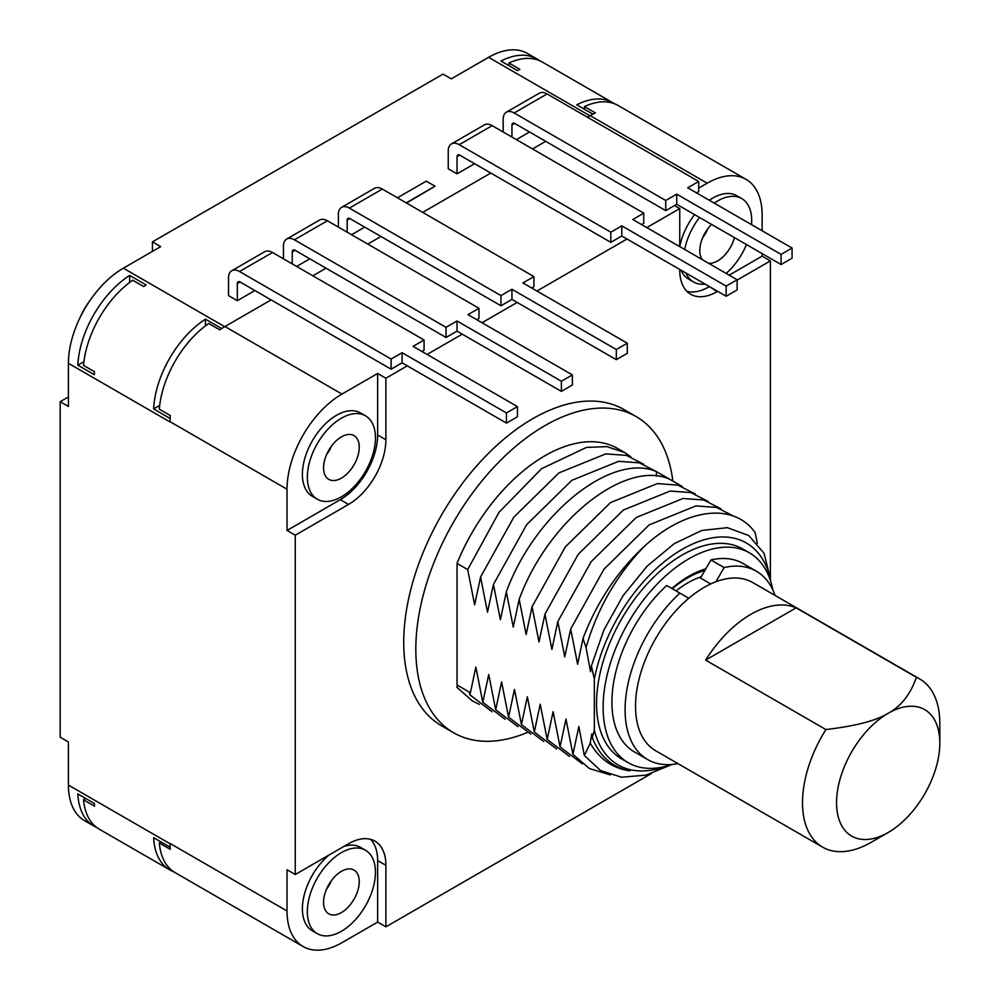 <?xml version="1.0" encoding="UTF-8"?>
<svg xmlns="http://www.w3.org/2000/svg" width="1000" height="1000" viewBox="0 0 1000 1000"><rect width="100%" height="100%" fill="white"/><g stroke="black" fill="none" stroke-linecap="round" stroke-linejoin="round"><path stroke-width="1.5" d="M651.287 773.612L385.887 926.838L385.887 865.312L377.65 860.562A52.825 30.5 120 0 0 370.513 839.312M407.312 365.863L385.887 378.225L385.887 439.75A52.825 30.5 -60 0 1 348.537 504.438L295.262 535.2L295.262 874.513L348.537 843.75A52.825 30.5 -60 0 1 374.95 841.137A52.825 30.5 -60 0 1 385.887 865.312M679.75 246.625L679.75 208.575L646.787 227.6M627.013 239.013L536.938 291.025M517.163 302.438L482.013 322.725M462.238 334.15L427.088 354.438M679.75 269.45L679.75 270.087A52.825 30.5 -60 0 0 690.688 294.275A52.825 30.5 -60 0 0 717.1 291.65L709.412 286.575M770.375 580.363L770.375 260.9L737.138 280.075M672.775 480.513A182.537 105.388 120 0 0 636.175 416.6L624.087 409.613A182.537 105.388 120 0 0 483.425 458.525A182.537 105.388 120 0 0 403.738 642.225A182.537 105.388 120 0 0 441.55 725.788L453.638 732.763A182.537 105.388 120 0 0 527.25 732.513M385.887 926.838L377.65 922.075L377.65 860.562M295.262 874.513L287.025 869.75L287.025 910.975A77.675 44.85 120 0 0 303.113 946.538A77.675 44.85 120 0 0 341.95 942.688L377.65 922.075M329.012 855.025A48.163 27.8 120 0 0 302.4 908.763A48.163 27.8 120 0 0 312.375 930.812L317.325 933.662A48.163 27.8 -60 0 0 354.438 920.763A48.163 27.8 -60 0 0 375.45 872.288A48.163 27.8 120 0 0 365.475 850.25L360.538 847.387A48.163 27.8 120 0 0 343.9 846.425M303.113 946.538L175.138 872.65A77.675 44.85 -60 0 1 159.3 842.975L170.275 849.312A77.675 44.85 -60 0 1 170.125 847.188L170.037 843.438L287.025 910.975M770.375 260.9L762.138 256.137L762.138 253.6M762.138 230.763L762.138 214.913A77.675 44.85 120 0 0 746.05 179.35A77.675 44.85 120 0 0 707.212 183.2L698.7 188.113M614.225 103.65A77.675 44.85 120 0 0 612.575 102.613A77.675 44.85 120 0 0 576.763 104.812L592.95 114.162M589.938 115.812L488.6 57.312A77.675 44.85 -60 0 1 527.438 53.463L536.775 58.85A77.675 44.85 -60 0 1 539.425 60.6M536.775 58.85A77.675 44.85 -60 0 0 500.962 61.05L517.438 70.562A77.675 44.85 -60 0 1 519.913 69.362L508.925 63.012A77.675 44.85 -60 0 1 542.275 62.025L612.575 102.613M488.6 57.312L451.25 78.875L443.013 74.112L152.45 241.863L160.7 246.625L123.35 268.188L224.688 326.7M529.525 131.988L516.337 139.6M474.6 163.7L457.025 173.85L448.237 168.775L448.237 151.012A15.537 8.975 -120 0 1 451.45 143.9A15.537 8.975 -120 0 1 459.212 144.675L610.812 232.2L610.812 242.338L621.8 236L726.162 296.25L737.138 289.913L737.138 279.762L632.788 219.513L643.763 213.162L643.763 223.312L641.575 224.587M397.425 197.787L426.262 181.137L435.05 186.213L406.488 203.025M364.75 227.125L351.562 234.737M309.825 258.837L296.637 266.438M254.887 290.538L237.312 300.688L228.525 295.613L228.525 277.863A15.537 8.975 -120 0 1 231.75 270.75A15.537 8.975 -120 0 1 239.513 271.512L391.112 359.038L402.1 352.7L402.1 362.85L506.45 423.1L517.438 416.75L517.438 406.6L413.075 346.35L424.062 340.012L424.062 350.163L421.863 351.425M205.463 325.875L205.463 319.175A77.675 44.85 120 0 0 153.637 408.938L170.113 418.45A77.675 44.85 -60 0 1 170.275 415.5L159.3 409.162A77.675 44.85 120 0 1 208.75 323.488L219.737 329.837A77.675 44.85 -60 0 1 224.963 326.538L271.1 299.9M205.463 319.175L221.675 328.537M170.113 418.45L170.037 421.987L68.425 363.325A77.675 44.85 -60 0 1 123.35 268.188M143.663 286.575L132.688 280.238A77.675 44.85 120 0 0 83.525 365.387L94.513 371.725A77.675 44.85 -60 0 0 94.312 374.688L77.838 365.175A77.675 44.85 -60 0 1 129.662 275.413L146.137 284.938A77.675 44.85 -60 0 0 143.663 286.575M68.425 363.325L68.425 406.45L60.175 401.688L60.175 737.2L68.425 741.963L68.425 785.088L170.037 843.75M287.025 489.212L287.025 530.438L340.3 499.675A52.825 30.5 120 0 0 377.65 434.988L377.65 373.462L341.95 394.075A77.675 44.85 120 0 0 287.025 489.212L170.037 421.675M295.262 535.2L287.025 530.438M170.125 847.188L153.637 837.675A77.675 44.85 120 0 0 169.638 869.8A77.675 44.85 120 0 0 173.487 871.612M96.688 827.45A77.675 44.85 -60 0 1 93.85 826.038L84.513 820.65A77.675 44.85 -60 0 1 68.425 785.088M93.85 826.038A77.675 44.85 -60 0 1 77.838 793.913L94.312 803.438A77.675 44.85 -60 0 0 94.513 806.175L83.525 799.837L85.8 798.512M169.638 869.8L99.338 829.212A77.675 44.85 -60 0 1 83.525 799.837M152.45 241.863L152.45 251.375M60.175 401.688L68.425 396.938M90.463 299.8A57.088 32.962 120 0 0 79.35 319.037M159.3 842.975L161.05 841.963M153.637 408.938L159.662 405.45M707.212 183.2L590.212 115.65A77.675 44.85 -60 0 1 595.438 112.925L584.45 106.587A77.675 44.85 -60 0 1 618.075 105.463L746.05 179.35M590.212 115.65L587.475 117.238M545.725 141.337L532.55 148.95M490.8 173.05L422.688 212.375M380.95 236.475L367.762 244.088M326.025 268.188L312.838 275.8M729.175 275.163L762.138 256.137M686.888 291.337A52.825 30.5 120 0 0 708.85 286.9M751.525 224.65A48.163 27.8 -60 0 0 751.7 220.625A48.163 27.8 120 0 0 741.725 198.575L736.775 195.725A48.163 27.8 120 0 0 709.3 200.263M694.575 214.6A48.163 27.8 120 0 0 679.75 246.55M681.05 270.212A48.163 27.8 120 0 0 688.625 279.137L693.562 281.988A48.163 27.8 -60 0 1 685.987 273.062M679.75 208.575L674.525 205.562M385.887 378.225L377.65 373.462M365.475 415.8L360.538 412.938A48.163 27.8 120 0 0 323.425 425.85A48.163 27.8 120 0 0 302.4 474.312A48.163 27.8 120 0 0 312.375 496.362L317.325 499.212A48.163 27.8 -60 0 1 307.35 477.163A48.163 27.8 120 0 1 328.375 428.7A48.163 27.8 120 0 1 365.475 415.8A48.163 27.8 120 0 1 375.45 437.837A48.163 27.8 -60 0 1 354.438 486.312A48.163 27.8 -60 0 1 317.325 499.212M359.25 447.2A25.25 14.575 -60 0 1 348.237 472.6A25.25 14.575 -60 0 1 328.775 479.363A25.25 14.575 -60 0 1 323.55 467.812A25.25 14.575 -60 0 1 334.575 442.4A25.25 14.575 -60 0 1 354.025 435.637A25.25 14.575 -60 0 1 359.25 447.2M331.6 445.925A25.25 14.575 -60 0 1 326.475 454.812M741.725 198.575A48.163 27.8 120 0 0 714.25 203.113M699.525 217.45A48.163 27.8 120 0 0 684.675 249.475M746.475 244.562A48.163 27.8 -60 0 1 726.175 273.425M705.088 284.088A48.163 27.8 -60 0 1 693.562 281.988M734.425 237.6A25.25 14.575 -60 0 1 708.587 263.275M702.262 259.625A25.25 14.575 -60 0 1 699.788 250.588A25.25 14.575 -60 0 1 711.575 224.412M707.85 228.713A25.25 14.575 -60 0 1 702.725 237.587M584.45 109.25L584.45 106.587M508.925 65.65L508.925 63.012M77.838 365.175L83.912 361.675M129.662 282.425L129.662 275.413M665.738 200.487L665.738 210.625L676.725 204.288L781.087 264.538L781.087 254.387L676.725 194.137L665.738 200.487L514.138 112.963A15.537 8.975 -120 0 0 506.375 112.188A15.537 8.975 -120 0 0 503.162 119.3L503.162 131.988M696.5 192.875L698.7 191.6L698.7 181.462L687.712 187.8L792.075 248.05L781.087 254.387M506.375 112.188L539.338 93.162A15.537 8.975 -120 0 1 547.1 93.938L698.7 181.462M511.95 125.013L514.688 123.425A3.887 2.237 60 0 0 512.75 123.238A3.887 2.237 60 0 0 511.95 125.013L511.95 137.062M514.688 123.425L665.738 210.625M781.087 264.538L792.075 258.2L792.075 248.05M676.725 194.137L676.725 204.288M451.45 143.9L484.4 124.875A15.537 8.975 -120 0 1 492.175 125.65L643.763 213.162M457.025 156.725L459.762 155.137A3.887 2.237 60 0 0 457.825 154.95A3.887 2.237 60 0 0 457.025 156.725L457.025 173.85M459.762 155.137L610.812 242.338M726.162 296.25L726.162 286.1L737.138 279.762M726.162 286.1L621.8 225.85L610.812 232.2M621.8 225.85L621.8 236M406.213 202.862L435.05 186.213M347.163 232.2L347.163 220.15A3.887 2.237 60 0 1 347.975 218.363A3.887 2.237 60 0 1 349.913 218.562L500.962 305.763L500.962 295.613L349.363 208.1A15.537 8.975 -120 0 0 341.6 207.325A15.537 8.975 -120 0 0 338.375 214.438L338.375 227.125M341.6 207.325L374.55 188.3A15.537 8.975 -120 0 1 382.325 189.062L533.913 276.588L533.913 286.737L531.725 288M533.913 276.588L522.938 282.938L627.288 343.188L616.3 349.525L511.95 289.275L500.962 295.613M627.288 343.188L627.288 353.338L616.3 359.675L511.95 299.425L500.962 305.763M511.95 289.275L511.95 299.425M616.3 359.675L616.3 349.525M292.238 263.9L292.238 251.85A3.887 2.237 60 0 1 293.05 250.075A3.887 2.237 60 0 1 294.988 250.275L446.037 337.475L446.037 327.325L294.438 239.8A15.537 8.975 -120 0 0 286.675 239.037A15.537 8.975 -120 0 0 283.45 246.15L283.45 258.837M286.675 239.037L319.625 220.012A15.537 8.975 -120 0 1 327.4 220.775L478.988 308.3L478.988 318.45L476.8 319.713M478.988 308.3L468 314.637L572.362 374.9L561.375 381.238L457.025 320.988L446.037 327.325M572.362 374.9L572.362 385.037L561.375 391.388L457.025 331.138L446.037 337.475M457.025 320.988L457.025 331.138M561.375 391.388L561.375 381.238M231.75 270.75L264.7 251.725A15.537 8.975 -120 0 1 272.475 252.488L424.062 340.012M237.312 283.562L240.062 281.975A3.887 2.237 60 0 0 238.125 281.788A3.887 2.237 60 0 0 237.312 283.562L237.312 300.688M240.062 281.975L391.112 369.188L391.112 359.038M506.45 423.1L506.45 412.95L517.438 406.6M506.45 412.95L402.1 352.7M391.112 369.188L402.1 362.85M365.475 850.25A48.163 27.8 120 0 0 328.375 863.15A48.163 27.8 120 0 0 307.35 911.612A48.163 27.8 -60 0 0 317.325 933.662M359.25 881.65A25.25 14.575 -60 0 1 348.237 907.05A25.25 14.575 -60 0 1 328.775 913.812A25.25 14.575 -60 0 1 323.55 902.262A25.25 14.575 -60 0 1 334.575 876.85A25.25 14.575 -60 0 1 354.025 870.088A25.25 14.575 -60 0 1 359.25 881.65M331.6 880.375A25.25 14.575 -60 0 1 326.475 889.262M636.175 416.6A182.537 105.388 120 0 0 495.513 465.5A182.537 105.388 120 0 0 415.825 649.2A182.537 105.388 120 0 0 453.638 732.763M770.1 579.55L770.1 577.65A128.162 74 120 0 0 682.212 549.312A128.162 74 120 0 0 594.338 679.125L591.4 665.913L590.513 671.7L586.062 647.525L583 638.45L577.638 664.275L570.675 629.038L564.763 656.838L557.812 621.613L551.888 649.4L544.938 614.175L539.012 641.975L532.062 606.737L526.138 634.538L519.188 599.312L513.263 627.112L506.312 591.875L500.387 619.675L493.438 584.438L487.512 612.238L480.562 577.013L474.637 604.812L467.688 569.575L499.025 512.312L541.538 468.713L586.5 447.4L606.975 446.625L624.688 452.562L617.725 448.55A145.65 84.087 120 0 0 457.025 563.413L457.038 687.45L472.337 700.962M479.312 704.362L472.587 701.1L457.038 687.45L457.65 685.337L469.263 692.05L469.938 694.875L475.85 667.075L482.8 702.3L488.725 674.5L495.675 709.737L501.6 681.938L508.55 717.175L514.475 689.375L521.425 724.6L527.35 696.8L534.3 732.038L540.225 704.237L547.175 739.475L553.1 711.675L560.05 746.9L565.975 719.1L572.925 754.338L578.85 726.538L584.35 755.5L590.225 743.175L591.725 733.975L592.275 737.525L594.338 730.263A128.162 74 120 0 0 665.8 766.35M594.338 679.125L594.338 730.263M457.025 563.413L467.688 569.575M592.275 737.525C599.688 756.363 612.238 767.475 629.913 770.875C612.712 768.4 599.487 759.163 590.225 743.175M584.35 755.5L600.575 770.55L621.575 777.225L645.938 775.138L672.025 764.475M672.138 764.438A121.175 69.963 -60 0 1 628.225 762.7L621.625 758.9A121.175 69.963 -60 0 1 596.538 703.425A121.175 69.963 -60 0 1 649.425 581.475A121.175 69.963 -60 0 1 742.8 549.012L749.4 552.825A121.175 69.963 -60 0 1 772.85 589.987M591.4 665.913L603.913 629.963L623.075 595.675L647.225 566.05L674.237 543.663L701.737 530.475L727.337 527.663L748.75 535.5L764.087 553.35L770.1 577.65M586.062 647.525C597.35 608.6 616.737 574.913 644.188 546.475C685.913 507.925 733.562 502.125 755.125 532.575L757.3 543.275M570.675 629.038L603.962 569.175L649.112 524.913L695.913 505.913L716.587 507.425L733.812 516.275M644.188 546.475C617.337 571.4 596.938 602.05 583 638.45M720.938 508.837L703.713 499.988L683.037 498.488L636.237 517.475L591.1 561.737L557.812 621.613M544.938 614.175L578.225 554.3L623.362 510.037L670.163 491.05L690.837 492.562L708.062 501.4M532.062 606.737L565.35 546.875L610.487 502.612L657.288 483.612L677.962 485.125L695.188 493.975M519.188 599.312C547.975 520.487 625.163 459.55 669.375 479.075L682.312 486.538M669.438 479.1L656.5 471.65C612.288 452.113 535.087 513.062 506.312 591.875M493.438 584.438L526.725 524.575L571.862 480.312L618.663 461.312L639.338 462.825L656.562 471.675M480.562 577.013L513.85 517.137L558.987 472.875L605.788 453.888L626.462 455.387L643.688 464.237M624.688 452.562L630.812 456.8M492.188 711.8L469.938 694.875M505.062 719.225L482.8 702.3M517.938 726.663L495.675 709.737M508.55 717.175L530.812 734.1M543.688 741.525L521.425 724.6M556.562 748.962L534.3 732.038M547.175 739.475L569.438 756.4M582.3 763.825L560.05 746.9M610.363 774.912L589.412 768.538L572.925 754.338M628.225 762.7A121.175 69.963 -60 0 1 603.125 707.237A121.175 69.963 -60 0 1 656.012 585.288A121.175 69.963 -60 0 1 749.4 552.825M710.938 559.95A108.75 62.787 -60 0 1 743.188 563.587L756.363 571.2A108.75 62.787 120 0 0 724.112 567.562L710.938 559.95L705.8 568.85A99.812 57.625 120 0 0 671.825 588.462M647.613 759.55L634.438 751.938A108.75 62.787 -60 0 1 666.675 585.5L679.862 593.112A108.75 62.787 120 0 0 647.613 759.55A108.75 62.787 120 0 0 677.925 763.6M775.025 595.425A108.75 62.787 120 0 0 756.363 571.2M688.8 598.275L679.862 593.112M676.038 590.9A90.887 52.475 -60 0 1 687.712 582.925A90.887 52.475 120 0 1 701.213 576.788M724.112 567.562L715.925 581.75M705.8 568.85L700.487 578.05L710.713 583.95M939.825 743.062A73.012 42.15 120 0 0 888.188 713.263A73.012 42.15 -60 0 0 836.562 802.688A73.012 42.15 -60 0 0 888.188 832.487L871.162 842.325L888.188 832.487A73.012 42.15 120 0 0 939.825 743.062L939.825 723.4A97.1 56.062 120 0 0 919.712 678.962L752.738 582.55A97.1 56.062 120 0 0 704.188 587.362A97.1 56.062 -60 0 0 640.75 672.925A97.1 56.062 -60 0 0 655.638 750.725L822.613 847.138A97.1 56.062 -60 0 1 825.9 729.55C855.612 726.062 876.375 720.638 888.188 713.263C900.962 706.438 910.375 694.45 916.413 677.3L796.125 607.85A97.1 56.062 120 0 0 750.875 614.312A97.1 56.062 120 0 0 705.612 660.113L796.125 607.85M919.712 678.962A97.1 56.062 120 0 0 916.413 677.3M825.9 729.55L705.612 660.113M871.162 842.325A97.1 56.062 -60 0 1 822.613 847.138M672.312 588.75A97.1 56.062 -60 0 1 687.712 577.85A97.1 56.062 120 0 1 704.875 570.462M341.95 394.075L224.963 326.538M385.887 439.75L377.65 434.988M348.537 504.438L340.3 499.675M547.1 93.938L514.138 112.963M492.175 125.65L459.212 144.675M347.163 220.15L349.913 218.562M382.325 189.062L349.363 208.1M292.238 251.85L294.988 250.275M327.4 220.775L294.438 239.8M272.475 252.488L239.513 271.512M656.325 476.1L656.5 471.65"/></g></svg>
